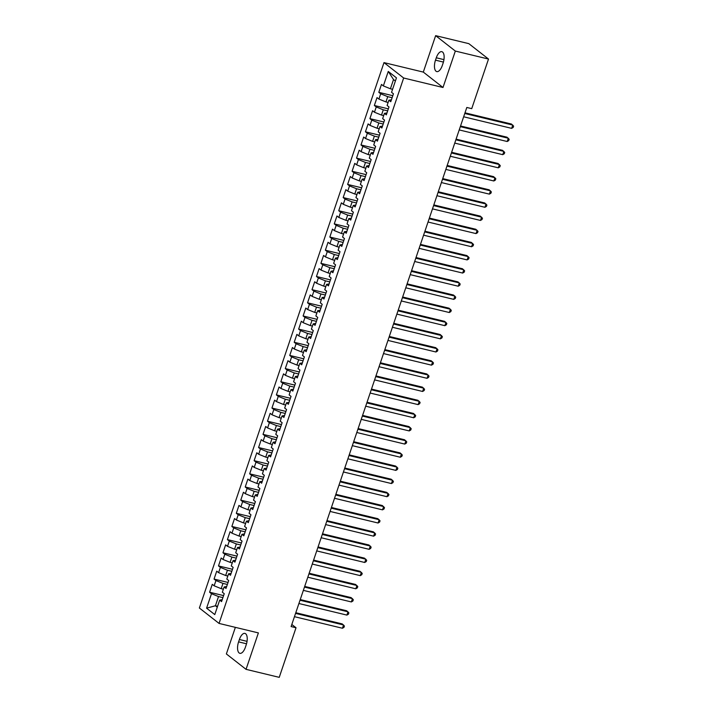 <?xml version="1.0" encoding="UTF-8"?>
<svg xmlns="http://www.w3.org/2000/svg" width="713" height="713" viewBox="0 0 713 713"><rect width="100%" height="100%" fill="white"/><g stroke="black" fill="none" stroke-linecap="round" stroke-linejoin="round"><path stroke-width="1.07" d="M235.361 627.36L226.369 653.946L246.047 669.347L279.238 677.35L296.02 627.752L291.813 624.463M383.986 62.61L199.373 608.02L219.051 623.42L403.665 78.011L383.986 62.61L423.308 72.093L442.996 87.494L455.331 51.06L435.643 35.65L423.308 72.093M435.643 35.65L468.833 43.653L488.512 59.054L455.331 51.06M395.385 81.015L393.523 79.553L388.255 71.443L383.362 85.916L381.473 84.437L378.799 92.333L380.689 93.804L378.906 99.071L377.017 97.592L374.352 105.488L376.241 106.959L374.459 112.226L372.569 110.747L369.895 118.643L371.785 120.114L370.002 125.381L368.113 123.902L365.439 131.798L367.329 133.278L365.546 138.536L363.666 137.056L360.992 144.953L362.881 146.432L361.099 151.691L359.209 150.211L356.536 158.108L358.425 159.587L356.643 164.846L354.753 163.366L352.088 171.263L353.969 172.742L352.195 178L350.306 176.521L347.632 184.417L349.522 185.897L347.739 191.155L345.85 189.676L343.176 197.572L345.065 199.052L343.283 204.31L341.402 202.831L338.728 210.727L340.618 212.207L338.835 217.465L336.946 215.986L334.272 223.882L336.162 225.361L334.379 230.62L332.49 229.14L329.825 237.037L331.705 238.516L329.932 243.775L328.042 242.295L325.369 250.192L327.258 251.671L325.476 256.93L323.586 255.45L320.912 263.347L322.802 264.826L321.019 270.084L319.13 268.605L316.465 276.501L318.354 277.981L316.572 283.239L314.683 281.76L312.009 289.656L313.898 291.136L312.116 296.394L310.226 294.915L307.553 302.811L309.442 304.291L307.668 309.549L305.779 308.069L303.105 315.966L304.995 317.445L303.212 322.704L301.323 321.233L298.649 329.121L300.538 330.6L298.756 335.859L296.866 334.388L294.202 342.276L296.091 343.755L294.309 349.014L292.419 347.543L289.745 355.43L291.635 356.91L289.852 362.168L287.963 360.698L285.289 368.585L287.179 370.065L285.405 375.332L283.516 373.853L280.842 381.74L282.731 383.22L280.949 388.487L279.059 387.007L276.386 394.895L278.275 396.375L276.492 401.642L274.603 400.162L271.938 408.05L273.828 409.529L272.045 414.797L270.156 413.317L267.482 421.205L269.371 422.684L267.589 427.952L265.699 426.472L263.026 434.36L264.915 435.839L263.133 441.106L261.252 439.627L258.578 447.514L260.468 448.994L258.685 454.261L256.796 452.782L254.122 460.669L256.012 462.149L254.229 467.416L252.34 465.937L249.675 473.833L251.555 475.304L249.782 480.571L247.892 479.091L245.219 486.988L247.108 488.458L245.325 493.726L243.436 492.246L240.762 500.143L242.652 501.613L240.869 506.881L238.989 505.401L236.315 513.298L238.204 514.768L236.422 520.035L234.532 518.556L231.859 526.452L233.748 527.923L231.966 533.19L230.076 531.711L227.411 539.607L229.292 541.087L227.518 546.345L225.629 544.866L222.955 552.762L224.845 554.242L223.062 559.5L221.173 558.021L218.499 565.917L220.388 567.396L218.606 572.655L216.716 571.175L214.052 579.072L215.941 580.551L214.158 585.81L212.269 584.33L209.595 592.227L223.597 595.605M388.255 71.443L396.455 77.86L391.553 92.325L393.442 93.804L390.769 101.701L388.879 100.221L387.106 105.479L388.986 106.959L386.321 114.855L384.432 113.376L382.649 118.634L384.539 120.114L381.865 128.01L379.976 126.531L378.193 131.789L380.082 133.269L377.409 141.165L375.528 139.686L373.746 144.944L375.635 146.423L372.961 154.32L371.072 152.84L369.289 158.099L371.179 159.578L368.505 167.475L366.616 165.995L364.842 171.254L366.723 172.733L364.058 180.63L362.168 179.15L360.386 184.417L362.275 185.888L359.602 193.784L357.712 192.305L355.93 197.572L357.819 199.043L355.145 206.939L353.265 205.46L351.482 210.727L353.372 212.198L350.698 220.094L348.809 218.615L347.026 223.882L348.915 225.353L346.242 233.249L344.352 231.77L342.57 237.037L344.459 238.516L341.794 246.404L339.905 244.924L338.122 250.192L340.012 251.671L337.338 259.559L335.449 258.079L333.666 263.347L335.556 264.826L332.882 272.714L330.992 271.234L329.219 276.501L331.108 277.981L328.435 285.868L326.545 284.389L324.763 289.656L326.652 291.136L323.978 299.023L322.089 297.544L320.306 302.811L322.196 304.291L319.531 312.178L317.641 310.699L315.859 315.966L317.748 317.445L315.075 325.333L313.185 323.854L311.403 329.121L313.292 330.6L310.618 338.488L308.729 337.008L306.955 342.276L308.845 343.755L306.171 351.643L304.282 350.172L302.499 355.43L304.389 356.91L301.715 364.798L299.825 363.327L298.043 368.585L299.932 370.065L297.268 377.952L295.378 376.482L293.596 381.74L295.485 383.22L292.811 391.107L290.922 389.637L289.139 394.895L291.029 396.375L288.355 404.271L286.466 402.792L284.692 408.05L286.573 409.529L283.908 417.426L282.018 415.946L280.236 421.205L282.125 422.684L279.451 430.581L277.562 429.101L275.779 434.36L277.669 435.839L274.995 443.736L273.115 442.256L271.332 447.514L273.222 448.994L270.548 456.89L268.658 455.411L266.876 460.669L268.765 462.149L266.092 470.045L264.202 468.566L262.42 473.824L264.309 475.304L261.644 483.2L259.755 481.721L257.972 486.979L259.862 488.458L257.188 496.355L255.299 494.875L253.516 500.134L255.406 501.613L252.732 509.51L250.851 508.03L249.069 513.289L250.958 514.768L248.284 522.665L246.395 521.185L244.612 526.444L246.502 527.923L243.828 535.82L241.939 534.34L240.156 539.598L242.046 541.078L239.381 548.974L237.491 547.495L235.709 552.753L237.598 554.233L234.925 562.129L233.035 560.65L231.253 565.908L233.142 567.388L230.468 575.284L228.579 573.805L226.805 579.063L228.695 580.542L226.021 588.439L224.132 586.959L222.349 592.227L224.238 593.697L221.565 601.594L219.675 600.114L214.782 614.588L206.583 608.171L211.485 593.706L209.595 592.227M488.512 59.054L471.73 108.652L466.81 107.467L291.109 626.567L296.02 627.752M223.374 589.188L221.199 588.662L222.982 583.403L227.367 584.455M214.158 585.81L221.199 588.662M215.941 580.551L222.982 583.403M219.675 600.114L222.215 599.678M227.83 576.033L225.656 575.507L227.438 570.24L231.823 571.3M218.606 572.655L225.656 575.507M220.388 567.396L227.438 570.24M224.132 586.959L226.663 586.523M232.286 562.878L230.103 562.352L231.885 557.085L236.27 558.145M223.062 559.5L230.103 562.352M224.845 554.242L231.885 557.085M228.579 573.805L231.119 573.368M236.734 549.723L234.559 549.197L236.342 543.93L240.727 544.99M227.518 546.345L234.559 549.197M229.292 541.087L236.342 543.93M233.035 560.65L235.575 560.213M241.19 536.568L239.015 536.042L240.789 530.775L245.174 531.836M231.966 533.19L239.015 536.042M233.748 527.923L240.789 530.775M237.491 547.495L240.023 547.058M245.637 523.413L243.463 522.887L245.245 517.62L249.63 518.681M236.422 520.035L243.463 522.887M238.204 514.768L245.245 517.62M241.939 534.34L244.479 533.903M250.094 510.258L247.919 509.733L249.702 504.465L254.086 505.526M240.869 506.881L247.919 509.733M242.652 501.613L249.702 504.465M246.395 521.185L248.935 520.748M254.55 497.104L252.366 496.578L254.149 491.31L258.534 492.371M245.325 493.726L252.366 496.578M247.108 488.458L254.149 491.31M250.851 508.03L253.382 507.594M258.997 483.949L256.823 483.423L258.605 478.156L262.99 479.216M249.782 480.571L256.823 483.423M251.555 475.304L258.605 478.156M255.299 494.875L257.839 494.439M263.454 470.794L261.279 470.268L263.052 465.001L267.437 466.061M254.229 467.416L261.279 470.268M256.012 462.149L263.052 465.001M259.755 481.721L262.286 481.284M267.901 457.63L265.726 457.113L267.509 451.846L271.894 452.907M258.685 454.261L265.726 457.113M260.468 448.994L267.509 451.846M264.202 468.566L266.742 468.129M272.357 444.475L270.182 443.958L271.965 438.691L276.35 439.752M263.133 441.106L270.182 443.958M264.915 435.839L271.965 438.691M268.658 455.411L271.198 454.974M276.813 431.32L274.63 430.804L276.412 425.536L280.797 426.597M267.589 427.952L274.63 430.804M269.371 422.684L276.412 425.536M273.115 442.256L275.646 441.819M281.261 418.166L279.086 417.649L280.869 412.381L285.253 413.442M272.045 414.797L279.086 417.649M273.828 409.529L280.869 412.381M277.562 429.101L280.102 428.665M285.717 405.011L283.542 404.485L285.316 399.227L289.71 400.287M276.492 401.642L283.542 404.485M278.275 396.375L285.316 399.227M282.018 415.946L284.549 415.51M290.164 391.856L287.99 391.33L289.772 386.072L294.157 387.132M280.949 388.487L287.99 391.33M282.731 383.22L289.772 386.072M286.466 402.792L289.006 402.355M294.621 378.701L292.446 378.175L294.228 372.917L298.613 373.977M285.405 375.332L292.446 378.175M287.179 370.065L294.228 372.917M290.922 389.637L293.462 389.2M299.077 365.546L296.893 365.02L298.676 359.762L303.061 360.823M289.852 362.168L296.893 365.02M291.635 356.91L298.676 359.762M295.378 376.482L297.909 376.045M303.524 352.391L301.349 351.865L303.132 346.607L307.517 347.668M294.309 349.014L301.349 351.865M296.091 343.755L303.132 346.607M299.825 363.327L302.365 362.89M307.98 339.236L305.806 338.711L307.588 333.452L311.973 334.513M298.756 335.859L305.806 338.711M300.538 330.6L307.588 333.452M304.282 350.172L306.813 349.735M312.437 326.082L310.253 325.556L312.036 320.297L316.42 321.358M303.212 322.704L310.253 325.556M304.995 317.445L312.036 320.297M308.729 337.008L311.269 336.572M316.884 312.927L314.709 312.401L316.492 307.143L320.877 308.194M307.668 309.549L314.709 312.401M309.442 304.291L316.492 307.143M313.185 323.854L315.725 323.417M321.34 299.772L319.166 299.246L320.939 293.988L325.324 295.039M312.116 296.394L319.166 299.246M313.898 291.136L320.939 293.988M317.641 310.699L320.173 310.262M325.788 286.617L323.613 286.091L325.395 280.833L329.78 281.885M316.572 283.239L323.613 286.091M318.354 277.981L325.395 280.833M322.089 297.544L324.629 297.107M330.244 273.462L328.069 272.936L329.852 267.678L334.237 268.73M321.019 270.084L328.069 272.936M322.802 264.826L329.852 267.678M326.545 284.389L329.085 283.952M334.7 260.307L332.516 259.782L334.299 254.523L338.684 255.575M325.476 256.93L332.516 259.782M327.258 251.671L334.299 254.523M330.992 271.234L333.532 270.797M339.147 247.153L336.973 246.627L338.755 241.368L343.14 242.42M329.932 243.775L336.973 246.627M331.705 238.516L338.755 241.368M335.449 258.079L337.989 257.643M343.604 233.998L341.429 233.472L343.203 228.213L347.587 229.265M334.379 230.62L341.429 233.472M336.162 225.361L343.203 228.213M339.905 244.924L342.436 244.488M348.051 220.843L345.876 220.317L347.659 215.059L352.044 216.11M338.835 217.465L345.876 220.317M340.618 212.207L347.659 215.059M344.352 231.77L346.892 231.333M352.507 207.688L350.333 207.162L352.115 201.904L356.5 202.955M343.283 204.31L350.333 207.162M345.065 199.052L352.115 201.904M348.809 218.615L351.349 218.178M356.963 194.533L354.78 194.007L356.562 188.749L360.947 189.801M347.739 191.155L354.78 194.007M349.522 185.897L356.562 188.749M353.265 205.46L355.796 205.023M361.411 181.378L359.236 180.852L361.019 175.594L365.404 176.646M352.195 178L359.236 180.852M353.969 172.742L361.019 175.594M357.712 192.305L360.252 191.868M365.867 168.223L363.692 167.698L365.466 162.43L369.851 163.491M356.643 164.846L363.692 167.698M358.425 159.587L365.466 162.43M362.168 179.15L364.7 178.713M370.314 155.069L368.14 154.543L369.922 149.275L374.307 150.336M361.099 151.691L368.14 154.543M362.881 146.432L369.922 149.275M366.616 165.995L369.156 165.559M374.771 141.914L372.596 141.388L374.378 136.121L378.763 137.181M365.546 138.536L372.596 141.388M367.329 133.278L374.378 136.121M371.072 152.84L373.612 152.404M379.227 128.759L377.043 128.233L378.826 122.966L383.211 124.026M370.002 125.381L377.043 128.233M371.785 120.114L378.826 122.966M375.528 139.686L378.059 139.249M383.674 115.604L381.5 115.078L383.282 109.811L387.667 110.871M374.459 112.226L381.5 115.078M376.241 106.959L383.282 109.811M379.976 126.531L382.516 126.094M388.13 102.449L385.956 101.923L387.738 96.656L392.123 97.717M378.906 99.071L385.956 101.923M380.689 93.804L387.738 96.656M384.432 113.376L386.963 112.939M392.578 89.294L390.403 88.768L393.523 79.553M383.362 85.916L390.403 88.768M388.879 100.221L391.419 99.784M442.996 87.494L403.665 78.011M246.047 669.347L258.382 632.912L219.051 623.42M217.59 606.291L215.415 605.765L217.269 607.218M222.911 597.61L218.526 596.558L215.415 605.765L206.583 608.171M211.485 593.706L218.526 596.558M443.103 63.118A9.028 4.011 -76.4 0 0 441.819 51.675A9.028 4.011 -76.4 0 0 436.294 57.789L435.491 60.159A9.028 4.011 -76.4 0 0 436.784 71.603A9.028 4.011 -76.4 0 0 442.301 65.489L443.103 63.118M238.588 641.878A9.028 4.011 -76.4 0 0 239.88 653.322A9.028 4.011 -76.4 0 0 245.406 647.208L246.199 644.837A9.028 4.011 -76.4 0 0 244.916 633.394A9.028 4.011 -76.4 0 0 239.39 639.508L238.588 641.878L246.529 643.794M378.799 92.333L392.801 95.702M374.352 105.488L388.344 108.857M369.895 118.643L383.897 122.012M365.439 131.798L379.441 135.167M360.992 144.953L374.985 148.322M356.536 158.108L370.537 161.477M352.088 171.263L366.081 174.64M347.632 184.417L361.634 187.795M343.176 197.572L357.177 200.95M338.728 210.727L352.721 214.105M334.272 223.882L348.274 227.26M329.825 237.037L343.818 240.415M325.369 250.192L339.37 253.57M320.912 263.347L334.914 266.724M316.465 276.501L330.458 279.879M312.009 289.656L326.01 293.034M307.553 302.811L321.554 306.189M303.105 315.966L317.107 319.344M298.649 329.121L312.651 332.499M294.202 342.276L308.194 345.653M289.745 355.43L303.747 358.808M285.289 368.585L299.291 371.963M280.842 381.74L294.843 385.118M276.386 394.895L290.387 398.273M271.938 408.05L285.931 411.428M267.482 421.205L281.483 424.583M263.026 434.36L277.027 437.737M258.578 447.514L272.571 450.892M254.122 460.669L268.124 464.047M249.675 473.833L263.667 477.202M245.219 486.988L259.22 490.357M240.762 500.143L254.764 503.512M236.315 513.298L250.308 516.667M231.859 526.452L245.86 529.821M227.411 539.607L241.404 542.976M222.955 552.762L236.957 556.131M218.499 565.917L232.5 569.286M214.052 579.072L228.044 582.45M464.769 113.492L512.763 125.069L511.649 128.358L463.655 116.78M464.992 112.832L511.435 124.026L513.627 126.13L513.182 127.44L511.649 128.358M460.322 126.647L508.307 138.224L507.201 141.513L459.208 129.935M460.545 125.987L506.979 137.181L509.18 139.285L508.734 140.595L507.201 141.513M455.865 139.801L503.859 151.379L502.745 154.668L454.751 143.099M456.088 139.142L502.531 150.336L504.724 152.439L504.278 153.758L502.745 154.668M451.409 152.965L499.403 164.534L498.289 167.822L450.295 156.254M451.641 152.297L498.075 163.491L500.268 165.594L499.822 166.913L498.289 167.822M446.962 166.12L494.956 177.689L493.842 180.977L445.848 169.409M447.185 165.452L493.619 176.646L495.82 178.749L495.375 180.068L493.842 180.977M442.506 179.275L490.499 190.843L489.385 194.132L441.392 182.564M442.728 178.607L489.171 189.801L491.364 191.904L490.918 193.223L489.385 194.132M438.058 192.43L486.043 203.998L484.938 207.287L436.944 195.719M438.281 191.761L484.715 202.955L486.908 205.059L486.471 206.378L484.938 207.287M433.602 205.585L481.596 217.153L480.482 220.442L432.488 208.873M433.825 204.916L480.268 216.11L482.46 218.214L482.015 219.533L480.482 220.442M429.146 218.739L477.14 230.308L476.026 233.597L428.032 222.028M429.378 218.071L475.812 229.265L478.004 231.369L477.558 232.688L476.026 233.597M424.698 231.894L472.692 243.463L471.578 246.751L423.584 235.183M424.921 231.226L471.355 242.42L473.557 244.523L473.111 245.842L471.578 246.751M420.242 245.049L468.236 256.618L467.122 259.906L419.128 248.338M420.465 244.381L466.908 255.575L469.101 257.678L468.655 258.997L467.122 259.906M415.786 258.204L463.78 269.772L462.666 273.061L414.681 261.493M416.018 257.536L462.452 268.739L464.644 270.833L464.199 272.152L462.666 273.061M411.339 271.359L459.332 282.927L458.218 286.216L410.225 274.648M411.561 270.69L458.004 281.893L460.197 283.988L459.751 285.307L458.218 286.216M406.882 284.514L454.876 296.082L453.762 299.371L405.768 287.802M407.114 283.845L453.548 295.048L455.741 297.143L455.295 298.462L453.762 299.371M402.435 297.669L450.429 309.237L449.315 312.526L401.321 300.957M402.658 297L449.092 308.203L451.293 310.298L450.848 311.617L449.315 312.526M397.979 310.823L445.973 322.392L444.859 325.681L396.865 314.112M398.202 310.155L444.645 321.358L446.837 323.452L446.391 324.772L444.859 325.681M393.523 323.978L441.516 335.547L440.402 338.835L392.417 327.267M393.754 323.31L440.188 334.513L442.381 336.607L441.935 337.926L440.402 338.835M389.075 337.133L437.069 348.71L435.955 351.999L387.961 340.422M389.298 336.465L435.741 347.668L437.934 349.762L437.488 351.081L435.955 351.999M384.619 350.288L432.613 361.865L431.499 365.154L383.505 353.577M384.842 349.62L431.285 360.823L433.477 362.917L433.032 364.236L431.499 365.154M380.172 363.443L428.165 375.02L427.051 378.309L379.058 366.732M380.394 362.774L426.829 373.977L429.03 376.072L428.584 377.391L427.051 378.309M375.715 376.598L423.709 388.175L422.595 391.464L374.601 379.886M375.938 375.929L422.381 387.132L424.574 389.236L424.128 390.546L422.595 391.464M371.259 389.753L419.253 401.33L418.139 404.619L370.145 393.041M371.491 389.084L417.925 400.287L420.117 402.39L419.672 403.701L418.139 404.619M366.812 402.907L414.806 414.485L413.692 417.773L365.698 406.196M367.035 402.239L413.469 413.442L415.67 415.545L415.224 416.855L413.692 417.773M362.356 416.062L410.349 427.64L409.235 430.928L361.241 419.351M362.578 415.394L409.021 426.597L411.214 428.7L410.768 430.01L409.235 430.928M357.908 429.217L405.893 440.794L404.788 444.083L356.794 432.506M358.131 428.549L404.565 439.752L406.758 441.855L406.321 443.165L404.788 444.083M353.452 442.372L401.446 453.949L400.332 457.238L352.338 445.661M353.675 441.712L400.118 452.907L402.31 455.01L401.865 456.32L400.332 457.238M348.996 455.527L396.989 467.104L395.875 470.393L347.882 458.815M349.227 454.867L395.662 466.061L397.854 468.165L397.408 469.475L395.875 470.393M344.548 468.682L392.542 480.259L391.428 483.548L343.434 471.97M344.771 468.022L391.205 479.216L393.407 481.32L392.961 482.63L391.428 483.548M340.092 481.836L388.086 493.414L386.972 496.703L338.978 485.125M340.315 481.177L386.758 492.371L388.95 494.474L388.505 495.785L386.972 496.703M335.645 494.991L383.63 506.569L382.524 509.857L334.531 498.28M335.868 494.332L382.302 505.526L384.494 507.629L384.049 508.939L382.524 509.857M331.189 508.146L379.182 519.724L378.068 523.012L330.074 511.435M331.411 507.487L377.854 518.681L380.047 520.784L379.601 522.094L378.068 523.012M326.732 521.301L374.726 532.878L373.612 536.167L325.618 524.59M326.964 520.642L373.398 531.836L375.591 533.939L375.145 535.249L373.612 536.167M322.285 534.456L370.279 546.033L369.165 549.322L321.171 537.745M322.508 533.796L368.942 544.99L371.143 547.094L370.698 548.413L369.165 549.322M317.829 547.62L365.822 559.188L364.708 562.477L316.715 550.908M318.051 546.951L364.495 558.145L366.687 560.249L366.241 561.568L364.708 562.477M313.372 560.774L361.366 572.343L360.252 575.632L312.267 564.063M313.604 560.106L360.038 571.3L362.231 573.404L361.785 574.723L360.252 575.632M308.925 573.929L356.919 585.498L355.805 588.786L307.811 577.218M309.148 573.261L355.591 584.455L357.783 586.558L357.338 587.877L355.805 588.786M304.469 587.084L352.463 598.653L351.349 601.941L303.355 590.373M304.701 586.416L351.135 597.61L353.327 599.713L352.882 601.032L351.349 601.941M300.021 600.239L348.015 611.807L346.901 615.096L298.907 603.528M300.244 599.571L346.678 610.765L348.88 612.868L348.434 614.187L346.901 615.096M295.565 613.394L343.559 624.962L342.445 628.251L294.451 616.683M295.788 612.725L342.231 623.92L344.424 626.023L343.978 627.342L342.445 628.251M443.941 59.634L436.294 57.789M443.424 62.076L435.491 60.159M247.046 641.352L239.39 639.508"/></g></svg>
